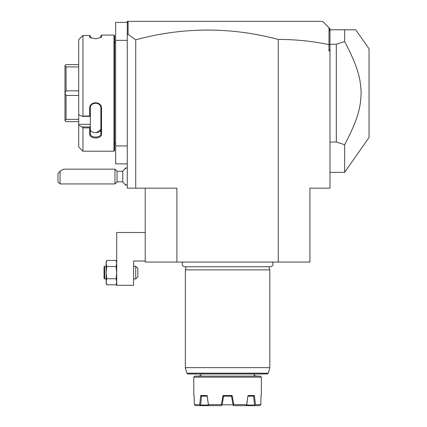 <?xml version="1.0" encoding="UTF-8"?>
<svg xmlns="http://www.w3.org/2000/svg" width="427" height="427" viewBox="0 0 427 427"><rect width="100%" height="100%" fill="white"/><g stroke="black" fill="none" stroke-linecap="round" stroke-linejoin="round"><path stroke-width="0.64" d="M176.895 262.066L176.895 188.163L135.722 188.163L135.722 39.807C183.199 26.96 230.708 26.832 278.249 39.433C295.319 39.412 312.228 41.131 328.961 44.6L328.961 50.909L329.98 50.909L329.98 188.163L309.922 188.163L309.922 262.066L145.223 262.066L145.223 188.163M278.249 39.433L278.249 262.066M135.722 188.163L127.273 188.163L127.273 40.351L115.658 40.351L115.658 22.407L127.273 22.407M135.722 39.807L128.111 34.39L127.273 35.014L127.273 40.351M127.273 145.933L115.658 145.933L115.658 40.351M127.273 163.877L115.658 163.877L115.658 145.933M114.607 42.465L115.658 42.465M114.607 143.819L115.658 143.819M113.972 35.073L113.972 151.211L82.934 151.211L113.972 151.211L114.607 150.576L114.607 35.708L113.972 35.073L101.514 35.073L101.514 36.984L100.879 37.597L100.879 35.708L101.514 35.073M101.514 36.984L101.231 37.475L95.6 38.798L89.974 37.475L89.691 36.984L91.239 38.147M90.359 37.752L90.321 36.044L89.691 35.478L82.934 35.478L78.707 39.647L82.23 36.108M78.707 39.647L78.707 114.585L82.23 116.357L82.934 116.059L82.934 35.478M82.934 116.059L89.691 116.059L89.691 108.437C89.35 100.905 101.85 100.895 101.514 108.437L101.514 134.003C101.85 139.261 89.35 139.25 89.691 134.003L89.691 127.892L82.934 127.892L82.23 126.963L78.707 125.191L82.23 126.963L90.321 126.963L89.691 127.892M78.707 114.585L78.707 146.984L82.934 151.211L82.934 127.892M89.691 36.984L89.691 35.478L90.321 36.044M82.23 116.357L90.321 116.357L89.691 116.059M90.321 116.325L90.321 108.271C89.948 101.679 101.22 101.599 100.879 108.271L100.879 133.56C101.22 138.241 89.948 138.188 90.321 133.56L90.321 127.059M89.691 108.437L90.321 108.271L90.321 107.278M101.514 108.437L100.879 108.271M101.514 134.003L100.879 133.56L100.879 129.173L100.879 133.56C101.22 138.241 89.948 138.188 90.321 133.56L89.691 134.003M78.707 124.31L90.321 124.31L90.321 126.963M100.863 129.466L96.385 132.733M90.321 116.357L90.321 124.31M90.321 129.173C89.985 133.859 101.215 133.854 100.879 129.173M78.707 64.637L66.041 64.637L64.984 65.694L66.041 66.932L78.707 66.932M78.707 90.844L66.041 90.844L66.041 66.932M66.041 90.844L64.984 93.102L66.041 95.44L78.707 95.44M78.707 119.352L66.041 119.352L66.041 95.44M66.041 119.352L64.984 120.553L66.041 121.647L78.707 121.647M64.984 93.102L64.984 65.731M64.984 120.553L64.984 93.182M127.273 23.661L127.273 21.35L128.33 21.35L127.508 22.172L127.273 23.661L127.273 35.014M128.33 21.35L322.593 21.35L329.046 27.803L328.961 44.6M128.111 34.39L128.111 21.569M329.046 27.803L329.98 28.742L329.98 49.505L328.961 50.909M329.98 45.155L329.046 44.531M329.98 49.505L329.98 50.909M329.98 31.945L329.436 28.193M329.98 44.259L336.316 44.259L344.648 41.536L344.648 29.794L355.739 29.794L369.045 48.801L369.045 137.483L344.648 172.327L344.648 144.748L336.316 142.026L329.98 142.026M344.648 29.794L329.98 29.794M336.316 44.259L336.316 142.026M344.648 41.536C357.831 66.852 360.591 77.981 361.135 93.145C360.591 108.309 357.831 119.432 344.648 144.748M127.273 185.419A9.501 9.501 0 0 1 122.773 181.827L122.773 171.27L117.078 171.27L114.964 169.156L63.756 169.156L60.068 171.126L60.068 183.941L114.964 183.941L114.964 169.156M126.216 168.153L125.164 168.105L125.164 168.804M126.216 184.992L125.164 184.992L125.164 184.288M117.078 171.27L117.078 181.827L114.964 183.941M60.068 171.126L57.955 173.645L57.955 181.827L60.068 183.941M145.223 232.501L116.715 232.501L116.715 285.295L133.608 285.295L133.608 261.009L145.223 261.009M116.715 283.181L116.123 284.814L106.755 284.814L106.158 281.767L106.158 283.181L106.755 284.814L106.158 281.767L106.755 278.719L116.123 278.719L116.715 272.623L116.123 266.528L116.715 263.48L116.123 260.433L106.755 260.433L106.158 263.48L106.158 262.066L106.755 260.433L106.158 262.066M106.158 281.767L106.158 272.623L106.755 278.719L106.334 275.863M116.715 281.767L116.123 284.814L116.715 281.969L116.123 278.719L116.715 272.623M116.491 261.644L116.39 261.249M106.755 266.528L106.158 263.48L106.158 272.623L106.755 266.528L116.123 266.528L116.704 263.075M106.387 261.644L106.488 261.249M104.679 266.288L104.049 266.923L104.049 278.324L104.679 278.959L104.679 266.288L106.158 266.288M104.679 278.959L106.158 278.959M133.608 278.959L135.722 278.959L135.722 266.288L137.83 268.402L137.83 276.845L135.722 278.959M133.608 266.288L135.722 266.288M182.937 262.066A2.765 2.765 0 0 0 184.928 266.752L270.216 266.752A2.765 2.765 0 0 0 272.207 262.066M268.967 266.752L269.805 269.88L185.339 269.88L185.339 367.642L269.805 367.642L269.805 269.88M186.177 266.752L185.339 269.88M268.316 373.193L186.829 373.193L187.848 373.977L267.297 373.977L268.316 373.193L269.805 367.642M260.299 376.091L194.845 376.091L193.789 377.142L261.356 377.142L260.299 376.091M261.041 395.829L261.356 395.514L261.356 377.142M199.708 404.593L200.679 395.514L207.127 395.514L208.472 405.186L209.278 405.65L200.434 405.65L199.708 404.593L194.36 404.593L195.449 405.65L194.36 404.593L194.098 395.514L193.789 395.514L193.789 377.142M208.467 404.593L221.383 404.593L223.011 395.514L232.133 395.514L233.761 404.593L246.678 404.593L248.018 395.514L254.465 395.514L255.437 404.593L260.785 404.593L261.046 395.514L261.356 395.514M194.36 404.593L194.141 397.313M255.437 404.593L254.722 405.186L246.715 405.026L247.927 396.149M233.041 404.807L222.104 404.807M232.133 395.514L231.599 396.149L223.545 396.149L223.011 395.514M209.278 405.65L221.319 405.65L222.067 405.026L223.631 396.149M204.608 396.149L207.143 396.149L208.429 405.026L200.642 405.026L201.565 396.149L202.318 396.149L201.459 396.149L200.679 395.514M203.156 396.149L204.41 396.149M207.127 395.514L207.148 396.149L201.459 396.149M203.188 396.149L204.17 396.149M204.992 396.149L206.519 396.149M208.472 405.186L200.423 405.186M200.434 405.65L195.449 405.65M221.88 405.186L221.383 404.593M233.761 404.593L233.078 405.026L231.514 396.149M233.265 405.186L233.825 405.65L245.867 405.65L246.673 405.186L246.678 404.593M254.465 395.514L253.686 396.149L247.996 396.149M250.82 396.149L253.686 396.149M249.016 396.149L250.105 396.149M253.579 396.149L254.503 405.026M254.722 405.186L254.711 405.65L245.867 405.65M259.696 405.65L260.278 405.186L259.696 405.65L254.711 405.65M260.278 405.186L260.785 404.593M249.037 396.149L250.019 396.149M251.092 396.149L251.711 396.149M329.98 172.327L344.648 172.327M127.273 167.672A9.501 9.501 0 0 0 122.773 171.27M122.773 181.827L117.078 181.827M116.715 262.066L116.123 260.433L116.715 262.066M186.829 373.193L185.339 367.642M253.969 373.977C254.647 374.73 252.672 374.634 256.077 376.091M201.176 373.977C200.498 374.73 202.473 374.634 199.067 376.091M194.104 395.829L193.789 395.514"/></g></svg>
